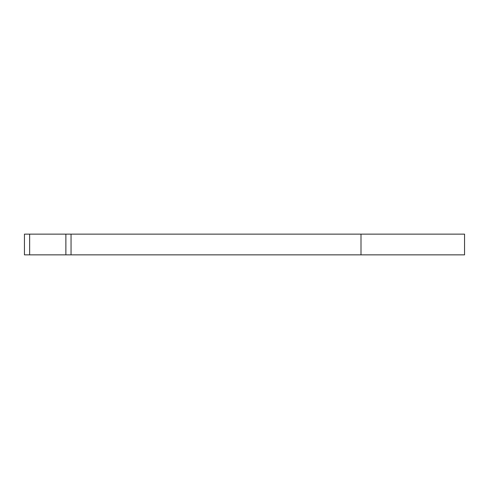 <?xml version="1.0" encoding="UTF-8"?>
<svg xmlns="http://www.w3.org/2000/svg" width="489" height="489" viewBox="0 0 489 489"><rect width="100%" height="100%" fill="white"/><g stroke="black" fill="none" stroke-linecap="round" stroke-linejoin="round"><path stroke-width="0.73" d="M29.627 234.145L464.55 234.145L464.55 254.855L24.45 254.855L24.45 234.145L29.627 234.145L29.627 254.855M65.868 234.145L65.868 254.855M360.998 234.145L360.998 254.855M71.052 234.145L71.052 254.855"/></g></svg>
